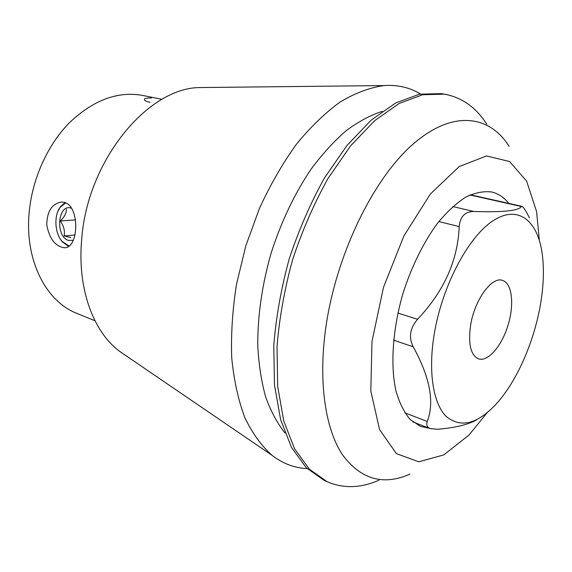<?xml version="1.0" encoding="UTF-8"?>
<svg xmlns="http://www.w3.org/2000/svg" width="572" height="572" viewBox="0 0 572 572"><rect width="100%" height="100%" fill="white"/><g stroke="black" fill="none" stroke-linecap="round" stroke-linejoin="round"><path stroke-width="0.86" d="M470.577 325.325C474.474 300.178 491.67 276.405 502.323 280.344C512.047 282.954 514.5 304.147 508.115 324.96C501.887 345.831 488.088 362.097 478.557 358.887C470.677 355.212 468.018 344.022 470.577 325.325M64.586 202.467C80.266 206.628 78.736 249.149 64.15 247.712C55.177 246.282 49.385 238.703 46.775 224.975C46.997 211.147 51.988 203.503 61.74 202.03L64.586 202.467M68.547 246.396L62.241 241.734L60.282 238.953M57.894 211.397L60.367 206.764L65.044 202.624M150.071 102.338C146.832 101.609 144.959 100.794 144.444 99.9C143.994 98.534 146.346 97.891 151.494 97.976M412.769 421.85L430.137 428.607L437.523 429.265C455.047 427.827 468.039 424.71 476.483 419.919M430.144 428.6C427.062 427.291 426.097 424.91 427.255 421.464C434.684 402.252 430.001 377.356 413.191 346.775C408.515 337.294 409.96 328.135 417.546 319.305C443.958 291.327 457.843 260.417 459.202 226.591C460.145 216.631 465 211.59 473.759 211.468C502.809 212.441 518.682 210.789 521.371 206.506L521.914 206.342C523.459 206.957 525.975 210.818 529.465 217.925M487.208 412.648L468.99 435.056L443.786 454.904L418.761 461.804L396.432 453.646L379.565 429.615L370.806 390.948L371.993 341.441L383.512 287.251L403.982 235.757L430.451 193.908L459.18 166.588L486.536 155.949L509.645 161.54L526.64 181.152L536.607 211.654L539.346 240.397M429.265 428.264L420.549 426.433L410.203 419.526C404.154 412.426 399.392 402.86 395.924 390.819C390.218 364.943 392.649 328.871 403.067 293.164C411.54 266.638 423.494 242.399 437.215 223.638C446.568 212.233 455.984 203.453 465.465 197.297C474.76 192.757 483.44 190.984 491.52 191.963C498.255 193.515 504.025 197.326 508.823 203.403M162.005 99.335L142.807 95.453C117.825 90.927 93.365 100.014 69.426 122.723C47.147 145.317 31.66 180.116 29.015 214.3C25.089 261.34 46.468 301.694 76.848 313.363L94.981 320.778M509.116 146.368C489.246 114.65 451.894 109.602 412.062 145.016C372.351 180.194 335.607 256.335 325.661 328.65C318.275 382.125 325.339 428.592 342.17 454.354C360.539 479.357 383.118 485.957 409.909 474.131M379.057 480.158C360.796 488.209 343.479 488.731 327.105 481.717L309.359 469.169L294.587 448.813L283.748 420.949L277.685 386.443L277.012 346.711C279.308 318.211 284.506 289.217 292.592 259.724C302.216 230.702 313.971 203.696 327.863 178.707L350.457 146.017L374.639 120.663L399.113 103.489L422.694 94.737L444.415 94.144C461.933 97.39 476.054 107.422 486.786 124.246M327.105 481.717L324.109 480.344L306.313 467.789L291.498 447.44L280.609 419.612L274.496 385.156L273.773 345.502C276.04 317.067 281.209 288.138 289.268 258.723C298.877 229.772 310.617 202.838 324.496 177.913L347.09 145.317L371.285 120.034L395.781 102.917L419.398 94.201L441.169 93.622L444.415 94.144M284.942 432.954C277.248 423.223 270.828 411.225 265.673 396.961C261.383 381.503 258.737 364.357 257.757 345.502C257.593 315.844 262.033 285.078 271.092 253.217C281.224 221.686 294.58 193.622 311.175 169.033C322.444 153.889 334.148 141.084 346.296 130.602C358.494 121.586 370.492 115.165 382.289 111.34M307.135 468.597C294.53 468.032 282.84 463.62 272.079 455.362C261.497 445.938 252.416 433.376 244.837 417.667C238.309 400.257 233.941 380.359 231.724 357.972C230.888 334.463 232.489 309.838 236.543 284.091L245.896 245.595L259.459 208.372C270.363 184.699 282.69 163.32 296.425 144.223C310.682 126.827 325.354 112.684 340.433 101.816C355.455 92.95 369.984 87.53 384.012 85.557C397.547 84.656 409.716 87.466 420.527 93.987M125.947 355.67L119.562 351.315C93.279 331.789 77.177 288.56 81.674 239.561C87.13 160.925 147.526 88.059 199.399 87.566L207.128 87.48M434.069 335.056C428.063 372.243 433.319 403.646 446.117 416.359C460.288 428.171 476.712 424.352 495.366 404.904C517.839 380.945 536.457 336.651 541.713 296.303C543.908 279.722 543.951 264.743 541.841 251.373C536.715 219.212 516.866 204.418 492.106 221.393C467.424 238.095 441.691 287.351 434.069 335.056M69.069 246.039L61.919 241.227C54.755 233.004 53.804 215.594 60.11 207.364L65.701 202.896M71.543 208.315C57.958 202.645 54.833 236.465 68.461 240.404L73.302 240.347M66.395 209.245C66.531 213.013 64.493 216.924 60.274 220.985C63.728 225.761 65.022 230.752 64.157 235.964L70.856 237.537M75.49 219.862L60.274 220.985M75.011 235.013L64.157 235.964M469.977 194.98L521.371 206.506M452.809 206.549L473.759 211.468M438.831 221.557L459.202 226.591M397.89 313.063L417.546 319.305M393.579 340.154L413.191 346.775M404.84 412.834L427.255 421.464M470.406 194.787L521.914 206.335M119.562 351.315L272.079 455.362M199.399 87.566L384.012 85.557M61.919 241.227L62.241 241.734M60.11 207.364L60.367 206.764"/></g></svg>
